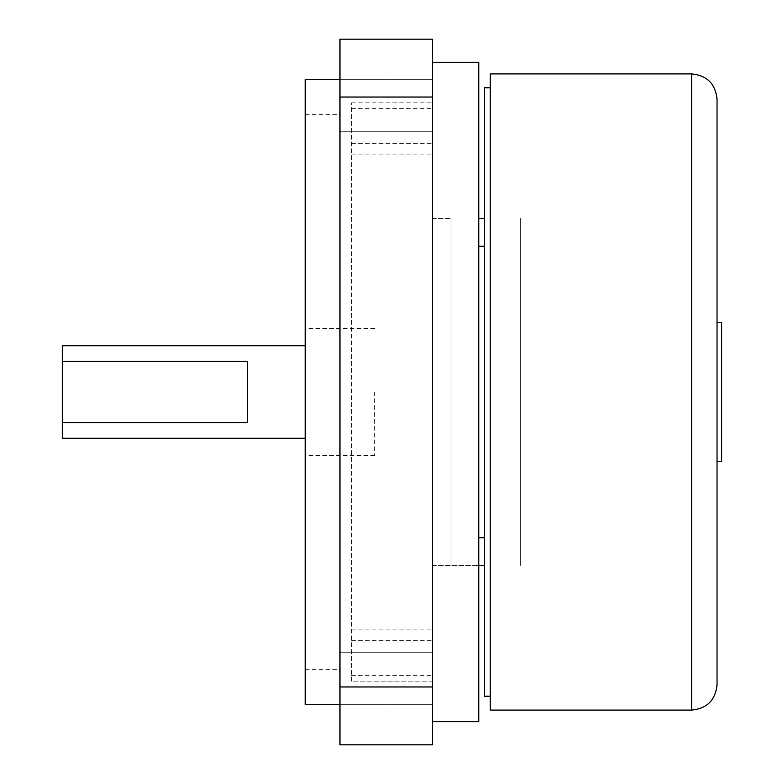 <?xml version="1.0" encoding="UTF-8"?>
<svg xmlns="http://www.w3.org/2000/svg" width="784" height="784" viewBox="0 0 784 784"><rect width="100%" height="100%" fill="white"/><g stroke="black" fill="none" stroke-linecap="round" stroke-linejoin="round"><path stroke-width="0.59" stroke-dasharray="3.92 2.94" d="M247.411 361.395L247.411 422.605M62.338 438.266L62.338 345.734M305.25 704.316L305.25 79.684M374.654 392L374.654 455.622L374.654 392M478.75 62.338L478.75 721.662M432.484 392L432.484 62.338L432.484 392M432.484 105.722L432.484 131.751L432.484 105.722M432.484 678.278L432.484 652.249L432.484 678.278M432.484 39.2L432.484 744.8M339.952 392L339.952 704.316L339.952 392M339.952 744.8L339.952 39.2M339.952 678.278L339.952 652.249L339.952 678.278M339.952 105.722L339.952 131.751L339.952 105.722M478.75 392L478.75 537.746L478.75 392M484.541 87.779L484.541 696.221M490.323 710.098L490.323 73.902M717.037 392L717.037 322.596L717.037 392M721.662 322.596L721.662 461.404M351.516 681.178L351.516 102.822L351.516 681.178L432.484 681.178L432.484 102.822L432.484 681.178L351.516 681.178M351.516 102.822L432.484 102.822L351.516 102.822M351.516 143.305L432.484 143.305L351.516 143.305M351.516 640.695L432.484 640.695L351.516 640.695M478.75 218.491L484.541 218.491M520.4 218.491L520.4 565.509L520.4 218.491M484.541 565.509L432.484 565.509L432.484 218.491L450.996 218.491L432.484 218.491L432.484 565.509L478.75 565.509M450.996 565.509L450.996 218.491L450.996 565.509M339.952 686.96L432.484 686.96M339.952 97.04L432.484 97.04M691.586 710.098L691.586 73.902M351.516 108.604L432.484 108.604M351.516 154.869L432.484 154.869M351.516 629.131L432.484 629.131M351.516 675.396L432.484 675.396M374.654 455.622L305.25 455.622M374.654 328.378L305.25 328.378M432.484 704.297L339.952 704.297L432.484 704.297M432.484 652.249L339.952 652.249L432.484 652.249M432.484 131.751L339.952 131.751L432.484 131.751M432.484 79.703L339.952 79.703L432.484 79.703M305.25 114.386L339.952 114.386M305.25 669.614L339.952 669.614"/><path stroke-width="1.18" d="M247.411 361.395L247.411 422.605L62.338 422.605L62.338 361.395L247.411 361.395M305.25 345.734L62.338 345.734L62.338 361.395M62.338 422.605L62.338 438.266L305.25 438.266M432.484 721.662L478.75 721.662L478.75 62.338L432.484 62.338M339.952 39.2L339.952 744.8L432.484 744.8L432.484 39.2L339.952 39.2L432.484 39.2M339.952 744.8L432.484 744.8M339.952 79.684L305.25 79.684L305.25 704.316L339.952 704.316M490.323 696.221L484.541 696.221L484.541 87.779L490.323 87.779M691.586 710.098L691.586 73.902L490.323 73.902L490.323 710.098L691.586 710.098C707.05 708.589 715.527 700.112 717.037 684.648L717.037 392L717.037 684.648M717.037 322.596L717.037 99.352L717.037 392L717.037 322.596L721.662 322.596L721.662 461.404L717.037 461.404M484.541 218.491L478.75 218.491M478.75 565.509L484.541 565.509M339.952 97.04L432.484 97.04M339.952 686.96L432.484 686.96M484.541 537.746L478.75 537.746M484.541 246.254L478.75 246.254M691.586 73.902C707.05 75.411 715.527 83.888 717.037 99.352"/></g></svg>
